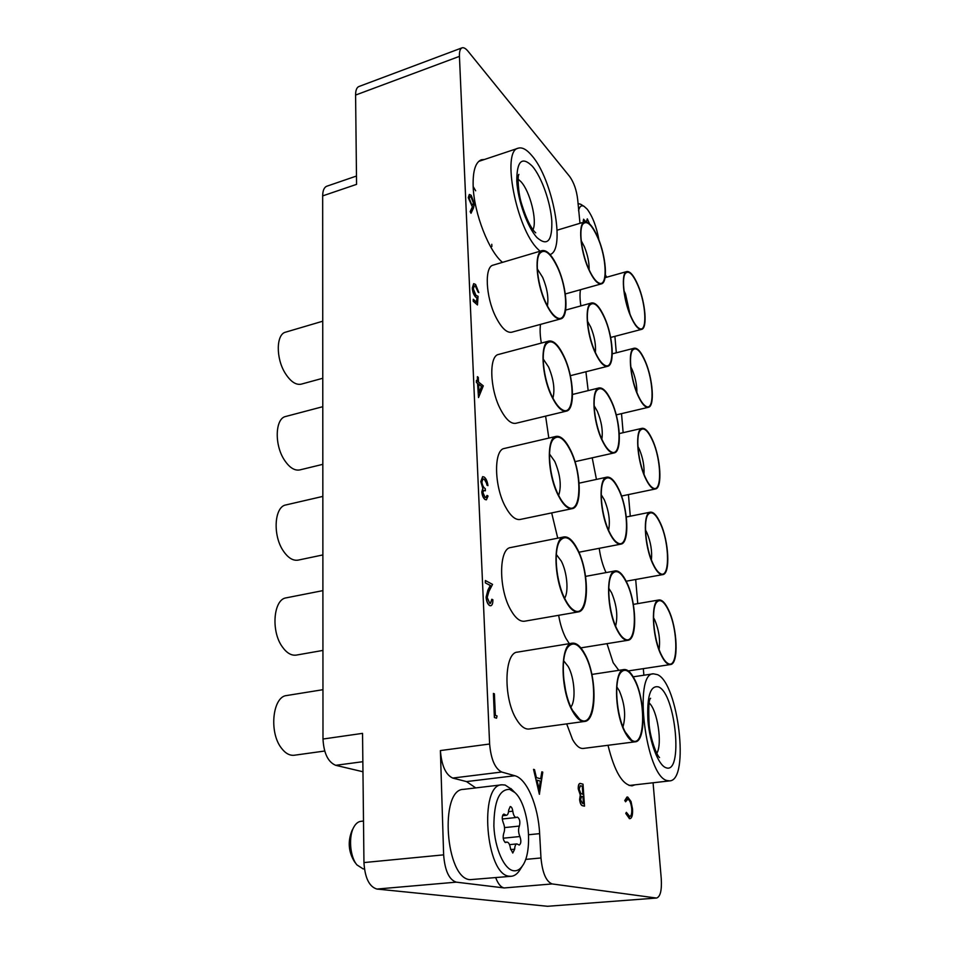 <?xml version="1.0" encoding="UTF-8"?>
<svg xmlns="http://www.w3.org/2000/svg" width="954" height="954" viewBox="0 0 954 954"><rect width="100%" height="100%" fill="white"/><g stroke="black" fill="none" stroke-linecap="round" stroke-linejoin="round"><path stroke-width="1.43" d="M608.008 745.289C614.531 771.667 622.568 785.178 632.12 785.834L634.923 784.832M484.513 159.461L481.412 159.759C475.438 162.168 472.695 171.112 473.172 186.614C474.055 213.469 489.056 251.641 502.508 262.362M547.56 906.288L656.662 898.024L547.56 906.288L376.913 889.056C369.258 886.755 364.929 877.918 363.951 862.571L443.634 854.856C444.874 870.632 449.084 879.731 456.25 882.152L504.237 887.947C500.933 887.375 498.083 883.941 495.686 877.644M362.961 771.762L335.689 765.311C328.045 762.079 323.8 753.326 322.989 739.028L362.544 733.364L363.951 862.571M656.185 898.012L552.175 883.941L504.237 887.947M579.984 223.284L577.695 199.648C576.61 190.275 573.95 182.584 569.729 176.573L468.068 51.289C465.719 48.451 463.716 47.306 462.034 47.843C460.15 48.678 459.279 51.516 459.434 56.369L355.592 95.054L356.569 184.36L322.667 195.892C322.75 190.514 324.133 187.294 326.805 186.221L356.474 176.037M355.592 95.054C355.603 90.308 356.701 87.47 358.895 86.528L462.034 47.843M525.618 859.399L540.978 857.968L539.63 833.641C538.283 805.82 526.882 778.726 514.826 775.733L501.709 772.024L452.709 778.059C445.697 774.779 441.595 765.621 440.39 750.571L443.634 854.856M540.978 857.968C542.432 872.982 546.165 881.639 552.175 883.941M656.662 898.024C660.395 896.653 661.933 890.177 661.253 878.598L653.073 782.769M643.878 675.229L643.318 668.647M637.749 603.62L635.686 579.495M630.284 516.197L628.436 494.589M623.141 432.675L621.519 413.631M616.308 352.801L614.901 336.345M606.672 277.22L605.385 274.824M440.39 750.571L489.617 744.013L459.434 56.369M489.617 744.013C490.976 759.301 495.007 768.638 501.709 772.024M322.989 739.028L322.667 195.892M475.748 787.909L466.506 781.588L452.709 778.059M491.894 246.49L491.763 244.296M475.664 190.776L473.172 186.579M539.511 794.241L533.548 769.353L534.502 769.639L536.375 777.593L540.787 778.869L541.836 771.834L542.778 772.12L539.368 794.253L533.548 769.353M539.201 789.626L540.453 781.135L536.971 780.145L539.201 789.626M540.656 778.834L541.836 771.834M539.117 789.256L540.31 781.147L536.983 780.205M583.013 784.164L584.504 806.166L582.834 805.725C581.26 805.546 580.235 803.471 579.746 799.488L580.426 795.052L578.386 788.922C578.279 785.524 578.863 783.687 580.127 783.413L583.013 784.164M583.586 803.697L583.109 796.614L581.702 796.351L580.509 799.667L582.548 803.411L583.586 803.697M582.954 794.36L582.405 786.179L580.354 785.738L579.161 789.149L580.831 793.501L582.954 794.36M583.443 803.662L582.977 796.626L581.63 796.363M584.504 806.166L582.703 805.748C581.129 805.57 580.092 803.483 579.603 799.512L580.294 795.064L578.255 788.934C578.148 785.547 578.72 783.711 579.996 783.425L580.068 783.425M582.822 794.312L582.274 786.203L580.282 785.75M631.858 808.694C631.226 803.22 629.914 800.036 627.911 799.13L625.55 801.777L624.87 800.382L627.744 797.043L631.023 801.491L632.526 809.016C632.836 814.811 632.013 818.031 630.045 818.663L625.764 813.44L626.373 812.343L629.783 816.541C631.417 816.075 632.108 813.464 631.858 808.694L631.739 808.718C631.107 803.232 629.783 800.048 627.78 799.154L627.327 799.094M629.449 818.604L625.764 813.44M629.986 818.663L629.318 818.627M624.87 800.382L627.005 796.984M625.55 801.777L624.739 800.394M629.712 816.552C631.309 816.016 631.989 813.404 631.739 808.718M625.884 813.428L626.373 812.343M497.046 715.941L496.521 718.195L494.375 717.503L493.421 693.439L494.387 693.82L495.376 715.345L497.046 715.941M496.521 718.195L494.375 717.503M494.518 717.48L493.421 693.439M490.439 603.405L491.775 599.279L492.86 599.744C492.956 603.19 492.288 605.194 490.845 605.754L489.629 605.575C487.649 604.252 486.48 601.449 486.099 597.156L487.888 590.132L490.261 585.506L485.336 582.87L485.371 580.521L492.538 584.385L488.889 591.528L487.196 597.442L489.712 603.238L490.511 603.393L491.918 599.255M489.772 605.54C487.792 604.228 486.623 601.425 486.242 597.121L488.031 590.097L490.404 585.482L485.336 582.87M485.467 582.846L485.371 580.521M490.773 605.754L489.629 605.575M485.944 497.547L486.981 495.448L488.043 496.02L486.397 499.813L485.085 499.538C483.32 498.203 482.223 495.675 481.794 491.966L482.807 488.353L480.804 481.567L482.629 476.666M485.228 499.502C483.451 498.167 482.354 495.651 481.925 491.942L482.951 488.329L480.947 481.531L482.688 476.654L484.227 477.072C486.158 478.61 487.399 481.46 487.947 485.646L484.31 479.242L483.07 478.872L481.877 481.973C482.402 485.479 483.535 487.685 485.264 488.615L485.371 490.809L483.845 490.392L482.867 492.562L485.109 497.296L486.003 497.535L487.124 495.412M485.371 490.809L483.773 490.404M484.31 479.242L482.998 478.896M486.087 481.555L484.179 479.278M487.029 485.026L485.944 481.579M487.947 485.646L486.886 485.061M486.325 499.824L485.085 499.538M483.296 385.869L478.514 397.556L477.692 383.377L476.523 382.435L476.428 380.36L477.596 381.302L477.394 376.651L478.3 377.39L478.514 382.029L483.296 385.869M481.627 386.513L478.61 384.104L479.003 392.893L481.627 386.513L478.61 384.247M478.514 397.556L477.56 383.401L476.38 382.471L476.428 380.36M477.465 381.195L477.394 376.651M478.991 392.631L481.496 386.549M476.988 297.791L475.831 297.099C473.852 294.953 472.707 291.9 472.421 287.953L473.709 283.66L475.581 284.447L478.836 292.592L475.617 286.343L474.329 285.818L473.315 288.859L475.903 295.275L478.037 296.3L477.465 304.934L473.256 301.285L473.291 299.27L476.678 302.346L476.988 297.791L475.712 297.135C473.721 294.989 472.588 291.936 472.29 288.001L473.649 283.684M477.465 304.934L473.256 301.285M475.617 286.343L474.269 285.842M477.954 291.769L475.486 286.391M478.836 292.592L477.823 291.817M476.559 302.239L476.857 297.827M473.387 301.249L473.291 299.27M473.518 207.948L471.002 213.279L470.274 211.597L472.516 206.887L468.378 197.657L469.368 194.461L471.169 195.284L474.353 203.81L473.518 207.948M471.61 204.347L472.814 204.943L473.482 202.856L471.216 197.084L469.952 196.476L469.261 198.468L471.61 204.347M471.002 213.279L470.155 211.633L472.385 206.923L468.259 197.693L469.308 194.485M472.755 204.967L473.363 202.892L471.085 197.12L469.893 196.5M513.634 870.752C516.985 871.181 519.93 869.535 522.494 865.827C533.608 850.944 528.564 804.246 514.85 792.512L509.686 789.399C499.3 789.077 494.029 801.288 493.874 826.021C494.768 848.392 504.284 869.654 513.634 870.752M520.204 869.416L519.441 870.62C517.068 874.079 514.349 875.975 511.296 876.285L509.46 876.237C485.669 875.402 478.741 784.236 501.959 784.796L505.131 785.035L511.928 789.542M363.498 821.036L360.815 821.346C358.203 821.668 355.937 823.481 354.041 826.748C348.329 836.038 349.856 856.752 356.927 864.896L363.116 868.879L364.428 868.903M505.501 842.549L506.944 842.072C508.673 842.287 509.853 844.409 510.473 848.44L512.775 853.031L514.659 849.179C514.814 846.007 515.554 844.254 516.889 843.92L519.274 845.053C521.122 843.598 521.337 840.76 519.894 836.527C518.344 832.747 518.165 829.264 519.37 826.069C520.407 821.621 519.727 818.627 517.342 817.089L515.911 817.471C514.361 816.862 513.324 814.752 512.799 811.162C512.334 808.229 511.475 806.69 510.211 806.535L508.637 810.208C508.494 813.261 507.755 814.954 506.431 815.3L503.867 814.06C501.971 815.515 501.756 818.377 503.223 822.646C504.833 826.498 505 830.063 503.724 833.343C502.615 837.529 503.199 840.593 505.501 842.549M501.959 784.796L463.501 789.363C439.293 788.982 445.387 878.956 470.179 879.66L511.296 876.285M356.283 864.062L354.423 861.629C348.413 851.719 347.626 841.321 352.074 830.433L353.54 827.69M598.945 240.086C596.56 226.849 592.649 216.534 587.187 209.153L584.17 206.41C581.403 204.919 579.531 206.35 578.553 210.715M589.584 223.88L587.318 218.86L586.376 221.877M585.839 221.781L583.562 219.205L583.383 222.258M577.993 203.476L580.843 204.359M540.024 251.224L537.817 249.077C516.245 228.423 501.279 150.505 518.308 148.168C522.196 147.047 526.68 149.492 531.76 155.502C552.748 179.03 565.996 250.079 550.041 254.539M666.965 780.539C645.715 775.984 633.122 672.773 653.418 673.81L657.533 674.669C678.258 683.314 689.897 780.205 669.696 780.885L666.965 780.539M630.594 315.631C624.154 300.772 621.412 278.294 625.347 273.416C628.722 269.97 632.967 274.108 638.071 285.806C646.311 304.982 647.337 333.089 639.383 328.498C636.58 327.019 633.647 322.726 630.594 315.631M638.143 285.508C645.512 302.8 647.611 328.486 641.565 329.368C638.321 329.81 634.637 325.338 630.522 315.941C622.914 298.542 620.827 272.26 626.838 271.544C630.236 271.139 634.016 275.801 638.143 285.508M580.879 305.9C579.865 299.341 579.734 293.951 580.461 289.73M625.275 732.04C616.093 715.428 613.708 679.689 621.042 672.26C625.144 668.086 629.64 670.638 634.529 679.916C646.669 702.299 644.749 750.082 631.488 740.006L625.275 732.04M361.22 771.345L356.355 770.2M634.625 679.403C645.238 699.199 645.977 741.52 635.269 741.807C631.989 742.093 628.626 739.028 625.18 732.6C614.078 712.686 613.625 669.35 624.095 669.541C627.589 669.231 631.095 672.51 634.625 679.403M635.269 741.807L583.24 748.449C579.686 748.771 576.121 745.789 572.543 739.493L566.688 723.895M565.305 599.601C555.765 582 553.105 548.681 560.368 540.322C565.483 534.848 571.196 538.068 577.504 549.969C590.574 574.487 588.153 620.219 573.616 610.047C570.766 608.235 567.988 604.753 565.305 599.601M322.929 650.425L296.289 655.1C291.364 655.78 286.689 653.013 282.277 646.788C270.697 630.964 273.536 599.136 286.272 597.836L322.893 590.621M577.623 549.48C588.88 570.85 589.584 610.977 578.267 611.908C574.01 612.432 569.645 608.497 565.173 600.126C553.392 578.649 552.915 537.472 564.005 536.935C568.524 536.386 573.068 540.572 577.623 549.48M578.267 611.908L524.509 621.221C519.918 621.793 515.303 618.001 510.664 609.821C498.441 588.856 498.763 548.288 510.712 547.536L564.005 536.935M617.131 629.378C608.485 612.85 605.909 580.592 612.468 573.545C616.618 569.276 621.281 572.233 626.456 582.429C637.892 604.645 636.676 647.468 624.31 638.727C621.877 637.177 619.48 634.064 617.131 629.378M626.539 581.976C636.556 601.64 637.677 639.717 627.899 640.289C624.417 640.671 620.792 637.2 617.035 629.867C606.589 610.095 605.659 571.1 615.27 570.897C618.955 570.504 622.723 574.201 626.539 581.976M569.323 643.676L565.913 638.309C562.598 631.894 560.177 624.226 558.65 615.306M661.313 654.766C653.466 639.228 650.902 608.08 656.817 602.093C660.228 598.671 664.103 601.402 668.444 610.274C678.556 630.582 678.234 670.829 667.597 663.209C665.498 661.885 663.4 659.059 661.313 654.766M668.515 609.833C677.495 628.042 678.95 664.234 670.412 664.556C667.514 664.843 664.461 661.73 661.241 655.231C651.904 636.926 650.616 599.923 659.011 599.959C662.064 599.672 665.236 602.964 668.515 609.833M618.812 670.352L613.148 662.66L606.994 643.664M558.388 494.947C549.456 477.56 546.618 447.462 552.998 439.615C558.078 434.118 563.921 437.838 570.54 450.801C582.763 474.901 581.26 515.756 567.857 507.063C564.637 505.155 561.489 501.124 558.388 494.947M322.881 554.93L298.137 560.117C292.973 560.964 288.013 557.875 283.266 550.863C272.498 535.266 274.37 506.538 285.95 504.928L322.846 496.402M570.659 450.36C581.201 471.431 582.381 507.456 572.173 508.649C567.749 509.269 563.11 504.857 558.269 495.412C547.25 474.245 546.213 437.242 556.242 436.36C560.952 435.739 565.758 440.414 570.659 450.36M572.173 508.649L520.097 519.477C515.315 520.168 510.414 515.911 505.393 506.693C493.981 486.027 493.623 449.537 504.439 448.44L556.242 436.36M609.403 532.058C601.258 515.697 598.552 486.373 604.407 479.707C608.545 475.378 613.339 478.765 618.776 489.843C629.557 511.785 628.96 550.363 617.488 542.778C614.77 541.156 612.074 537.591 609.403 532.058M618.872 489.438C628.328 508.876 629.771 543.339 620.851 544.15C617.214 544.603 613.362 540.715 609.308 532.499C599.47 512.954 598.158 477.644 606.935 477.143C610.787 476.69 614.758 480.792 618.872 489.438M557.744 538.175L551.674 512.918M653.085 563.826C645.631 548.419 642.984 519.942 648.326 514.242C651.761 510.76 655.756 513.836 660.311 523.472C669.911 543.577 670.006 580.115 660.073 573.426C657.759 572.03 655.422 568.834 653.085 563.826M660.383 523.078C668.921 541.121 670.59 574.081 662.744 574.618C659.715 574.964 656.459 571.506 653.001 564.255C644.153 546.105 642.591 512.393 650.342 512.167C653.526 511.821 656.877 515.458 660.383 523.078M606.04 572.603C602.761 565.591 600.483 557.494 599.219 548.311M551.865 396.041C543.458 378.917 540.501 351.489 546.117 344.156C551.114 338.682 557.053 342.915 563.933 356.856C575.381 380.479 574.642 417.22 562.371 409.767C558.829 407.811 555.335 403.232 551.865 396.041M322.822 464.336L299.771 469.928C294.452 470.894 289.265 467.496 284.197 459.733C274.156 444.385 275.253 418.293 285.747 416.469L322.786 406.69M564.052 356.474C573.962 377.176 575.512 409.767 566.33 411.138C561.787 411.83 556.921 406.941 551.734 396.459C541.419 375.649 539.94 342.164 548.991 341.043C553.821 340.363 558.841 345.515 564.052 356.474M566.33 411.138L515.828 423.302C510.903 424.089 505.763 419.366 500.397 409.135C489.724 388.827 488.818 355.77 498.584 354.435L548.991 341.043M602.069 439.675C594.366 423.528 591.563 396.697 596.799 390.401C600.913 386.072 605.814 389.864 611.478 401.801C621.65 423.373 621.579 458.325 610.977 451.731C608.02 450.073 605.051 446.055 602.069 439.675M611.574 401.419C620.505 420.595 622.211 451.957 614.102 452.935C610.357 453.448 606.315 449.167 601.974 440.08C592.696 420.809 591.063 388.66 599.076 387.932C603.023 387.431 607.197 391.927 611.574 401.419M548.824 438.089L545.605 416.123M645.226 477.191C638.143 461.939 635.447 435.763 640.277 430.337C643.711 426.843 647.802 430.278 652.56 440.629C661.671 460.472 662.136 493.79 652.882 487.899C650.378 486.468 647.826 482.903 645.226 477.191M652.631 440.271C660.752 458.099 662.601 488.281 655.386 488.973C652.262 489.354 648.851 485.562 645.154 477.572C636.759 459.637 634.982 428.763 642.102 428.322C645.393 427.952 648.899 431.935 652.631 440.271M596.441 479.409L592.207 457.825M545.688 302.43C537.758 285.58 534.729 260.394 539.678 253.537C544.567 248.159 550.565 252.893 557.673 267.764C568.417 290.839 568.31 324.11 557.088 317.706C553.308 315.702 549.504 310.61 545.688 302.43M322.774 378.261L301.214 384.164C295.812 385.237 290.433 381.517 285.079 373.026C275.694 357.965 276.159 334.103 285.663 332.147L322.738 321.212M557.792 267.418C567.129 287.703 568.966 317.408 560.713 318.886C556.099 319.626 551.042 314.26 545.557 302.8C535.862 282.396 534.049 251.868 542.206 250.58C547.095 249.888 552.283 255.493 557.792 267.418M560.713 318.886L511.678 332.231C506.681 333.077 501.351 327.902 495.675 316.704C485.658 296.789 484.322 266.643 493.135 265.14L542.206 250.58M595.105 351.871C587.807 335.951 584.945 311.242 589.62 305.304C593.686 301.011 598.647 305.232 604.526 317.956C614.137 339.123 614.507 370.975 604.741 365.227C601.58 363.534 598.361 359.074 595.105 351.871M604.621 317.622C613.088 336.464 614.996 365.191 607.626 366.288C603.81 366.849 599.601 362.162 595.01 352.241C586.233 333.28 584.361 303.837 591.647 302.943C595.678 302.418 599.994 307.307 604.621 317.622M541.347 343.07C540.071 335.772 539.785 329.547 540.513 324.384M637.749 394.539C630.999 379.477 628.269 355.293 632.621 350.142C636.032 346.66 640.217 350.44 645.154 361.483C653.812 381.016 654.587 411.544 646.001 406.356C643.33 404.89 640.575 400.954 637.749 394.539M645.226 361.161C652.953 378.738 654.945 406.511 648.338 407.31C645.142 407.74 641.577 403.602 637.666 394.896C629.688 377.212 627.732 348.794 634.279 348.198C637.642 347.805 641.291 352.121 645.226 361.161M588.177 390.603L585.911 371.762M588.475 268.324C581.535 252.643 578.649 229.735 582.822 224.142C586.817 219.933 591.85 224.56 597.896 238.035C606.994 258.761 607.734 287.941 598.742 282.921C595.427 281.191 592.005 276.326 588.475 268.324M597.991 237.737C606.028 256.232 608.103 282.682 601.402 283.863C597.55 284.435 593.209 279.367 588.368 268.634C580.068 250.031 577.993 222.89 584.635 221.888C588.69 221.364 593.149 226.647 597.991 237.737M572.627 710.515C562.407 692.771 560.022 655.577 568.274 646.681C573.366 641.326 578.899 644.045 584.874 654.838C598.873 679.63 595.368 731.158 579.674 719.244L572.627 710.515M324.694 751.025L294.249 755.246C289.622 755.759 285.282 753.314 281.239 747.888C268.754 731.885 272.772 696.396 286.725 695.526L322.953 689.694M584.993 654.289C597.013 675.861 597.144 720.866 584.623 721.439C580.616 721.832 576.574 718.398 572.495 711.112C559.867 689.42 560.081 643.27 572.293 643.187C576.574 642.757 580.807 646.454 584.993 654.289M584.623 721.439L529.088 729.023C524.772 729.464 520.49 726.125 516.245 719.006C503.116 697.839 504.296 652.417 517.438 652.131L572.293 643.187M456.25 882.152L376.913 889.056M362.854 761.697L335.689 765.311M466.506 781.588L514.826 775.733M528.635 834.738L539.63 833.641M505.226 842.454L506.252 842.358M510.652 849.561L514.659 849.179M503.199 838.208L519.894 836.527M508.53 811.639L512.799 811.162M502.913 814.799L504.952 814.585M504.535 827.607L519.37 826.069M583.156 220.815L584.742 220.338M518.094 179.113L521.015 181.749C530.114 191.515 537.424 220.887 532.976 229.723M532.463 166.342C541.729 177.229 550.553 202.367 551.806 220.946C552.306 241.028 547.405 246.609 537.078 237.677C527.645 227.684 517.867 200.745 516.782 181.284C516.758 160.916 521.981 155.931 532.463 166.342M649.173 702.991C657.461 710.098 662.66 744.156 656.769 753.35M665.82 767.66C658.367 765.132 649.757 742.713 647.933 720.52C646.824 696.181 650.389 684.984 658.618 686.94C675.802 693.856 683.517 775.375 665.82 767.66M624.035 290.839L625.514 294.011L629.974 314.093M616.821 686.928L619.313 690.779C624.822 703.945 626.039 716.001 622.962 726.936M556.325 554.465L561.31 561.119C567.081 572.03 568.894 591.826 564.625 598.241M558.269 578.959L557.458 574.666M608.759 588.26L611.609 592.792C616.689 604.979 618.013 616.069 615.616 626.051M653.502 617.643L654.742 619.957C658.928 630.045 660.383 639.884 659.095 649.447M549.516 454.021L554.763 461.402C560.344 474.758 561.644 486.123 558.65 495.46M601.199 494.649L604.287 499.741C608.926 510.939 610.357 521.122 608.592 530.281M645.488 529.983L646.919 532.749C650.747 542.051 652.238 551.066 651.403 559.807M543.196 358.966L548.562 366.968C553.618 379.108 555.073 389.506 552.915 398.176M594.115 405.712L597.335 411.257C601.533 421.465 603.047 430.791 601.867 439.222M637.916 446.46L639.466 449.525C642.924 458.015 644.439 466.256 643.998 474.233M537.317 268.921L542.683 277.399C547.214 288.346 548.777 297.851 547.381 305.912M587.461 321.164L590.705 327.019C594.473 336.249 596.035 344.74 595.379 352.491M630.773 366.825L632.335 370.033C635.436 377.701 636.938 385.166 636.878 392.428M581.224 240.73L584.385 246.716C587.724 254.98 589.298 262.66 589.107 269.767M563.647 660.74L568.226 666.572C574.558 677.853 576.121 700.582 570.886 707.021M565.65 690.863L563.575 677.578M514.85 792.512L510.939 788.553M522.494 865.827L519.441 870.62M502.531 815.718L506.431 815.3M502.269 818.997L516.293 817.495M509.531 844.648L516.889 843.92M504.94 842.275L506.944 842.072M584.17 206.41L580.485 204.132M535.719 232.848L534.884 232.06C530.543 227.493 526.155 218.251 521.743 204.311C517.939 192.827 517.426 175.405 518.869 174.403L518.678 174.88M518.308 148.168L478.717 161.393M653.418 673.81L633.217 676.815M650.342 698.698L650.592 698.28C648.792 699.294 648.315 708.19 649.161 724.957C650.485 739.183 656.71 755.377 659.548 757.571L659.178 757.226M669.696 780.885L629.127 785.488M641.565 329.368L610.655 337.454M626.838 271.544L605.039 277.686M624.095 669.541L591.874 674.43M573.02 609.642L573.616 610.047M627.899 640.289L580.843 647.873M615.27 570.897L585.577 576.383M670.412 664.556L628.352 670.912M659.011 599.959L633.349 604.383M620.851 544.15L578.899 552.235M606.935 477.143L579.126 483.153M662.744 574.618L626.17 581.213M650.342 512.167L626.325 516.996M614.102 452.935L574.988 461.664M599.076 387.932L572.543 394.455M655.386 488.973L621.519 496.032M642.102 428.322L619.313 433.557M607.626 366.288L570.361 375.685M591.647 302.943L565.662 310.074M648.338 407.31L616.224 414.883M634.279 348.198L612.277 353.827M601.402 283.863L565.317 293.963M584.635 221.888L557.124 230.188M567.809 647.301L568.274 646.681M579.042 718.779L579.674 719.244"/></g></svg>
